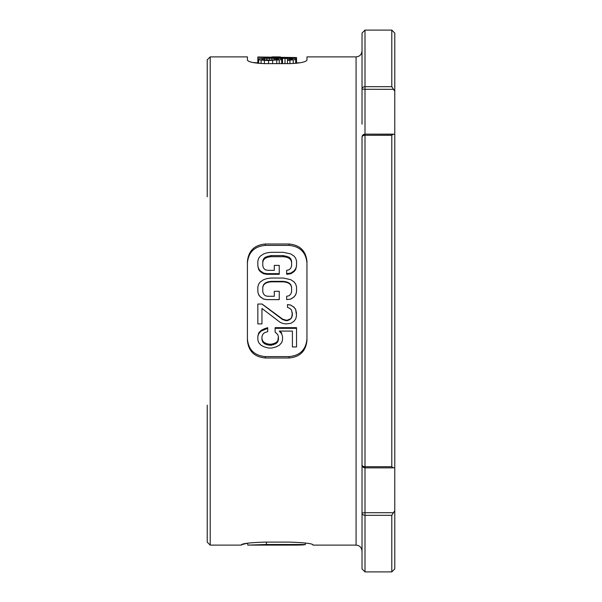 <?xml version="1.0" encoding="UTF-8"?>
<svg xmlns="http://www.w3.org/2000/svg" width="602" height="602" viewBox="0 0 602 602"><rect width="100%" height="100%" fill="white"/><g stroke="black" fill="none" stroke-linecap="round" stroke-linejoin="round"><path stroke-width="0.9" d="M362.028 124.178L362.028 89.043A2.98 2.355 0 0 1 365 86.688L391.797 86.688L394.777 91.286L394.777 33.08L391.797 30.1L365 30.1L362.028 33.08L362.028 89.043L365 89.284L365 30.1M207.223 405.191L207.223 542.131L210.203 545.111L210.203 56.889L247.414 56.889L247.414 60.102C248.453 62.074 254.405 63.248 265.279 63.639L289.095 63.639C299.939 63.255 305.891 62.074 306.952 60.102L306.952 56.889L356.075 56.889L356.075 545.111L312.905 545.111L312.905 544.675C311.527 543.433 303.589 542.575 289.095 542.101L265.279 542.101C250.808 542.568 242.869 543.425 241.462 544.675L247.7 543.192L247.791 545.111L292.105 545.081C300.21 545.149 304.62 544.953 305.334 544.494L266.408 544.494L247.791 545.111M305.334 544.494L305.334 543.019L306.614 543.185M241.462 544.675L241.462 545.111L210.203 545.111M306.952 340.469L306.952 261.531C305.914 250.868 299.962 245.029 289.095 244.013L265.279 244.013C254.435 245.006 248.475 250.846 247.414 261.531L247.414 340.469C248.453 351.132 254.405 356.971 265.279 357.987L289.095 357.987C299.939 356.994 305.891 351.154 306.952 340.469M257.837 265.949L258.657 269.478L260.305 271.622L263.601 273.767L266.889 274.301L279.245 274.301L279.245 265.399L274.301 265.399L274.301 270.336L267.717 270.336L265.249 269.786L263.601 268.146L262.773 265.949L262.773 261.998L263.601 259.868L265.249 258.273L267.717 257.212L271.005 256.685L283.361 256.685L286.657 257.212L289.126 258.273L290.774 259.868L291.594 261.998L291.594 265.949L290.774 268.146L289.126 269.786L286.657 270.336L286.657 273.639L290.774 273.09L294.062 270.885L295.71 268.688L296.538 265.949L296.538 261.027L295.71 258.296L294.062 256.121L290.774 253.946L283.361 252.313L271.005 252.313L266.889 252.855L263.601 253.946L260.305 256.121L258.657 258.296L257.837 261.027L257.837 265.949L258.657 268.688L260.305 270.885L263.601 273.09L266.889 273.639L279.245 273.639M286.657 273.639L286.657 274.301L290.774 273.767L294.062 271.622L295.71 269.478L296.538 265.949M274.301 266.272L274.301 270.336M257.837 291.85L258.657 294.777L260.305 296.937L263.601 299.096L266.889 299.638L279.245 299.638L279.245 291.3L274.301 291.3L274.301 296.282L267.717 296.282L265.249 295.725L263.601 294.069L262.773 291.85L262.773 287.222L263.601 285.062L265.249 283.444L267.717 282.368L271.005 281.834L283.361 281.834L286.657 282.368L289.126 283.444L290.774 285.062L291.594 287.222L291.594 291.85L290.774 294.069L289.126 295.725L286.657 296.282L286.657 299.6L290.774 299.051L294.062 296.831L295.71 294.619L296.538 291.85L296.538 286.876L295.71 284.114L294.062 281.902L290.774 279.697L283.361 278.041L271.005 278.041L266.889 278.591L263.601 279.697L260.305 281.902L258.657 284.114L257.837 286.876L257.837 291.85L258.657 294.619L260.305 296.831L263.601 299.051L266.889 299.6L279.245 299.6M286.657 299.6L290.774 299.096L294.062 296.937L295.71 294.777L296.538 291.85M274.301 291.534L274.301 296.282M306.952 262.931C305.914 252.261 299.962 246.421 289.095 245.405L265.279 245.405C254.428 246.391 248.475 252.238 247.414 262.931M210.203 56.889L207.223 59.869L207.223 196.809M278.417 58.815L271.833 58.243L271.833 60.08L277.597 59.568L278.417 59.327L278.417 58.815L278.417 59.327M277.597 58.612L277.597 59.568M275.949 58.417L275.949 59.824M274.301 58.296L274.301 59.997M271.833 58.243L269.365 58.243L269.365 60.08L271.833 60.08M269.365 58.243L266.889 58.296L266.889 59.997L269.365 60.08M266.889 58.296L264.421 58.417L264.421 59.824L266.889 59.997M264.421 58.417L262.773 58.612L262.773 59.568L264.421 59.824M262.773 58.612L261.953 58.815L261.953 59.327L262.773 59.568M261.953 58.815L261.953 59.327M285.122 545.081L270.178 545.096L285.032 545.111M289.66 545.081L292.105 545.081M288.162 545.081L285.604 545.021M262.773 265.949L262.773 261.027L263.601 258.845L265.249 257.204L271.005 255.572L283.361 255.572L289.126 257.204L290.774 258.845L291.594 261.027L291.594 265.949M262.773 291.85L262.773 286.876L263.601 284.663L265.249 283.008L267.717 281.902L271.005 281.352L283.361 281.352L286.657 281.902L289.126 283.008L290.774 284.663L291.594 286.876L291.594 291.85M257.837 323.929L261.953 323.929L261.953 308.457L280.065 322.281L282.534 323.379L285.83 323.929L290.774 323.379L294.062 321.175L295.71 318.962L296.538 315.651L295.71 309.571L294.062 307.351L290.774 305.139L287.478 304.589L287.478 307.351L289.946 308.457L291.594 310.12L292.414 315.102L291.594 317.864L289.946 319.519L287.478 320.625L285.83 320.625L282.534 319.519L261.953 304.033L257.837 304.033L257.837 323.929M278.417 336.571L278.417 339.859L277.597 342.041L275.949 343.674L271.005 345.315L266.889 344.765L264.421 343.674L262.773 342.041L261.953 339.859L261.953 336.571L262.773 334.381L264.421 332.733L267.717 331.634L267.717 328.338L261.125 331.085L258.657 333.832L257.837 336.571L257.837 339.859L258.657 342.583L261.125 345.315L264.421 346.948L268.537 348.031L271.833 348.031L275.949 346.948L279.245 345.315L281.713 342.583L282.534 339.859L282.534 336.571L281.713 333.832L279.245 331.085L292.414 331.085L292.414 346.948L296.538 346.948L296.538 328.338L275.129 328.338L275.129 332.184L277.597 334.381L278.417 336.571L277.597 342.041M271.969 56.889L280.344 56.919M257.837 57.325L296.538 57.551L257.837 56.987M281.713 59.651L282.534 58.883L278.417 58.183L291.594 58.612L292.414 59.252L287.478 59.907L287.478 60.358L295.71 59.568L296.538 59.177L295.71 58.544L289.946 58.07L268.537 57.965L257.837 58.883L258.657 59.651L261.125 60.08L268.537 60.546L281.713 59.651L281.713 63.639M266.889 273.639L266.889 274.301M263.601 259.868L263.601 258.845M265.249 258.273L265.249 257.204M267.717 257.212L267.717 256.121M271.005 256.685L271.005 255.572M283.361 256.685L283.361 255.572M286.657 257.212L286.657 256.121M289.126 258.273L289.126 257.204M290.774 259.868L290.774 258.845M290.774 273.767L290.774 273.09M294.062 271.622L294.062 270.885M295.71 269.478L295.71 268.688M258.657 269.478L258.657 268.688M260.305 271.622L260.305 270.885M263.601 273.767L263.601 273.09M263.601 285.062L263.601 284.663M265.249 283.444L265.249 283.008M267.717 282.368L267.717 281.902M271.005 281.834L271.005 281.352M283.361 281.834L283.361 281.352M286.657 282.368L286.657 281.902M289.126 283.444L289.126 283.008M290.774 285.062L290.774 284.663M261.953 304.033L257.837 304.033M261.953 323.372L261.953 308.457M295.71 309.571L296.538 313.439M295.71 309.36L294.062 307.351M294.062 307.201L290.774 305.139M290.774 305.041L287.478 304.589M292.414 312.889L291.594 317.864M291.594 317.45L289.946 319.519M289.946 319.068L287.478 320.144L287.478 320.625M287.478 320.144L285.83 320.144L285.83 320.625M285.83 320.144L282.534 319.068L282.534 319.519M282.534 319.068L261.953 303.957M277.597 341.041L275.949 342.636L275.949 343.674M275.949 342.636L273.481 343.697L273.481 344.765M273.481 343.697L271.005 344.231L271.005 345.315M271.005 344.231L269.365 344.231L269.365 345.315M269.365 344.231L266.889 343.697L266.889 344.765M266.889 343.697L264.421 342.636L264.421 343.674M264.421 342.636L262.773 341.041L262.773 342.041M262.773 341.041L261.953 338.911L261.953 336.571M264.421 329.437L264.421 328.745L267.717 327.669L267.717 328.338M264.421 328.745L261.125 330.355L261.125 331.085M261.125 330.355L258.657 333.034L258.657 333.832M258.657 333.034L257.837 336.571M281.713 333.832L282.534 336.571M281.713 333.034L279.922 331.085M292.414 331.085L292.414 345.826M275.129 328.338L275.129 327.669L296.538 327.669L296.538 328.338M257.837 57.551L257.837 58.883M296.538 58.883L296.538 57.551M276.769 60.358L276.769 63.639M279.245 63.639L279.245 60.08M282.534 63.639L282.534 59.252M285.009 63.639L285.009 58.243M287.478 59.907L287.478 58.296M289.946 59.733L289.946 58.417M291.594 59.485L291.594 58.612M292.414 59.252L292.414 58.815M287.478 63.639L287.478 60.358M289.946 63.631L289.946 60.26M293.242 63.526L293.242 59.997M295.71 63.345L295.71 59.568M296.538 63.263L296.538 59.177M257.837 63.263L257.837 59.252M258.657 63.345L258.657 59.651M261.125 63.526L261.125 60.08M264.421 63.631L264.421 60.358M268.537 63.639L268.537 60.546M272.653 63.639L272.653 60.546M247.414 339.069C248.453 349.739 254.405 355.579 265.279 356.595L289.095 356.595C299.939 355.609 305.891 349.762 306.952 339.069M365 571.9L391.797 571.9L391.797 515.312L365 515.312L365 512.716L362.028 512.957L362.028 568.92L365 571.9L365 515.312A2.98 2.355 180 0 1 362.028 512.957L362.028 551.063C361.667 547.451 359.687 545.465 356.075 545.111M257.837 62.849L252.697 62.48M250.364 61.893L248.746 61.291M248.415 61.126L247.414 60.102M356.075 56.889C359.687 56.535 361.667 54.549 362.028 50.937L362.028 89.043M362.028 512.957L362.028 464.887A2.98 2.965 180 0 0 365 467.852L365 466.708A2.98 1.821 180 0 1 362.028 464.887L362.028 137.113A2.98 2.965 180 0 1 365 134.148L365 89.284L393.174 89.322M362.028 464.744L362.028 406.373L362.028 464.744M391.797 86.688L391.797 30.1M391.797 571.9L394.777 568.92L394.777 510.714L391.797 515.312M394.777 91.286L394.777 510.714M394.777 467.739L393.136 467.852L391.797 466.708L365 466.708L365 134.141L392.76 134.148M394.777 134.261L365 134.141L362.562 135.42L362.028 137.113A2.98 1.821 0 0 1 365 135.292L391.797 135.292L391.797 466.708M393.136 134.148L391.797 135.292M393.136 512.716L365 512.716L365 467.852L393.136 467.852M392.752 467.852L365 467.852L365 468.288M266.408 542.101L266.408 544.494M265.279 357.987L265.279 356.595M289.095 357.987L289.095 356.595M289.095 244.013L289.095 245.405M265.279 244.013L265.279 245.405M289.66 545.111L292.105 545.111M286.033 545.111L288.162 545.111M296.538 62.849L299.698 62.849M365 467.859L362.562 466.58L362.028 464.887L362.028 137.113"/></g></svg>
